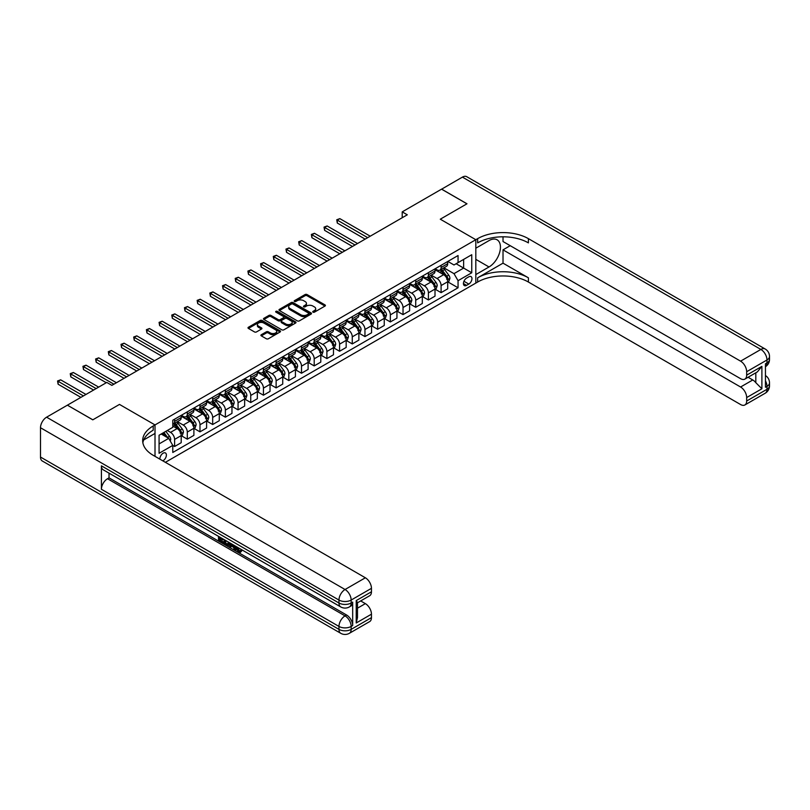 <?xml version="1.0" encoding="UTF-8"?>
<svg xmlns="http://www.w3.org/2000/svg" width="810" height="810" viewBox="0 0 810 810"><rect width="100%" height="100%" fill="white"/><g stroke="black" fill="none" stroke-linecap="round" stroke-linejoin="round"><path stroke-width="1.21" d="M313.004 312.174A0.982 0.567 0 0 0 314.401 312.174L324.992 306.058A1.407 0.81 0 0 0 325.407 305.492A1.407 0.81 0 0 0 324.992 304.914L307.051 294.557A1.407 0.81 0 0 0 305.056 294.557L294.475 300.672A0.982 0.567 0 0 0 295.873 301.472L297.24 300.682A4.506 2.602 0 0 1 303.618 300.682L305.107 301.543A4.506 2.602 0 0 1 306.433 303.385A4.506 2.602 0 0 1 305.107 305.228L303.74 306.018A0.982 0.567 0 0 0 305.137 306.828L306.504 306.038A4.506 2.602 0 0 1 312.883 306.038L314.381 306.899A4.506 2.602 0 0 1 315.697 308.742A4.506 2.602 0 0 1 314.381 310.574L313.004 311.374A0.982 0.567 0 0 0 313.004 312.174L313.004 311.374M162.82 460.849A4.597 2.653 120 0 0 163.134 460.677A4.597 2.653 120 0 0 166.141 456.637A4.597 2.653 120 0 0 165.432 452.952A4.597 2.653 120 0 0 163.134 453.175A4.597 2.653 120 0 0 159.904 459.169M261.316 334.712A1.407 0.81 0 0 0 260.901 335.289A1.407 0.81 0 0 0 261.316 335.867L266.348 338.772A1.407 0.81 0 0 0 268.343 338.772L280.098 331.978A1.407 0.81 0 0 0 280.513 331.401A1.407 0.81 0 0 0 280.098 330.834L262.167 320.476A1.407 0.81 0 0 0 260.172 320.476L248.407 327.26A1.407 0.81 0 0 0 248.002 327.837A1.407 0.81 0 0 0 248.407 328.414L254.492 331.928A1.407 0.81 0 0 0 256.486 331.928L261.519 329.022A1.407 0.81 0 0 0 261.924 328.445A1.407 0.81 0 0 0 261.519 327.868L258.501 326.126A3.767 2.177 0 0 1 257.398 324.587A3.767 2.177 0 0 1 259.726 322.572A3.767 2.177 0 0 1 263.827 323.048L275.643 329.862A3.767 2.177 0 0 1 276.747 331.401A3.767 2.177 0 0 1 274.418 333.416A3.767 2.177 0 0 1 270.307 332.94L268.343 331.806A1.407 0.81 0 0 0 266.348 331.806L261.316 334.712L261.316 335.867M40.5 457.053L338.965 629.37A8.616 4.971 120 0 0 340.757 633.309L42.282 460.991A8.616 4.971 -60 0 1 40.5 457.053L40.5 427.741A8.616 4.971 -60 0 1 46.595 417.19L67.402 405.172L92.785 419.833L119.485 404.413L92.836 419.803L67.453 405.202M67.453 405.142L106.788 382.431L111.871 385.368L407.288 214.802L402.216 211.876L441.551 189.165L466.935 203.816L440.286 219.196L475.814 239.709L155.014 424.926L119.485 404.413L155.014 424.926L153.191 425.979A35.893 20.726 0 0 0 142.671 440.64A35.893 20.726 0 0 0 153.191 455.291L365.361 577.783A8.616 4.971 60 0 1 371.456 588.333L351.155 600.058L351.155 602.994L352.674 602.113A8.616 4.971 60 0 1 350.892 606.052L349.363 606.933A8.616 4.971 -120 0 0 351.155 602.994A8.616 4.971 0 0 1 338.965 602.994L338.965 600.058L40.5 427.741M297.341 320.882A1.407 0.81 0 0 0 299.335 320.882L311.091 314.088A1.407 0.81 0 0 0 311.506 313.51A1.407 0.81 0 0 0 311.091 312.933L293.149 302.586A1.407 0.81 0 0 0 291.165 302.586L279.399 309.369A1.407 0.81 0 0 0 278.984 309.947A1.407 0.81 0 0 0 279.399 310.524L297.341 320.882M276.362 312.387A0.982 0.567 0 0 1 277.354 312.528L295.579 323.048L283.834 329.822A1.407 0.81 0 0 1 281.839 329.822L263.908 319.464L263.908 318.32A1.407 0.81 0 0 0 263.493 318.897A1.407 0.81 0 0 0 263.908 319.464M263.908 318.32L268.94 315.414A1.407 0.81 0 0 1 270.935 315.414L278.205 319.616A1.407 0.81 0 0 0 280.199 319.616L283.541 317.682A1.407 0.81 0 0 0 283.945 317.105A1.407 0.81 0 0 0 283.541 316.538L275.967 312.164A0.982 0.567 0 0 1 277.354 311.354L295.599 321.884A1.407 0.81 0 0 1 296.004 322.461A1.407 0.81 0 0 1 295.599 323.038L295.599 321.884M468.808 276.817L466.58 278.103A4.455 2.572 120 0 0 463.674 282.032A4.455 2.572 120 0 0 464.353 285.596A4.455 2.572 120 0 0 466.58 285.373L468.808 284.087A4.455 2.572 120 0 0 471.724 280.159A4.455 2.572 120 0 0 471.035 276.595A4.455 2.572 120 0 0 468.808 276.817M155.014 456.344L155.014 424.926L155.014 433.431L143.684 439.962M165.372 462.318L477.647 282.032A35.893 20.726 180 0 1 528.404 282.032L740.583 404.534A8.616 4.971 -120 0 0 744.886 404.959A8.616 4.971 -120 0 0 746.668 401.011L766.979 389.296L766.979 386.36L765.45 387.241L765.45 363.791L766.979 362.921L766.979 359.984L746.668 371.709L746.668 375.162L761.896 366.373L761.896 388.77L755.811 382.674L755.811 372.802M441.602 189.135L466.985 203.786L440.286 219.196L475.814 239.709L475.814 283.085L475.814 274.59L489.017 266.966A16.149 9.325 120 0 0 499.567 252.74A16.149 9.325 120 0 0 497.087 239.79A16.149 9.325 120 0 0 489.017 240.59L475.814 248.214L475.814 239.709L477.647 238.656A35.893 20.726 180 0 1 528.404 238.656L740.583 361.159L760.884 349.434L462.419 177.117L441.602 189.186M447.849 261.427L453.995 264.971L458.055 262.632L458.055 255.535L172.783 420.238L172.783 427.336L159.074 435.243L159.074 453.296L172.783 445.389L172.783 452.476L458.055 287.773L458.055 280.685L453.995 273.648L443.9 267.826M458.055 262.632L471.754 254.715L471.754 272.767L458.055 280.685M402.216 211.876L402.216 217.738M456.121 263.746L463.634 268.08L463.634 259.413L471.754 254.715M453.995 273.648L463.634 268.08L471.754 272.767M159.074 443.921L168.723 438.352L161.21 434.008M172.783 445.439L174.606 446.502L174.606 439.405A5.741 3.311 -120 0 0 170.546 432.368L167.295 430.495M174.606 446.502L181.207 442.685L181.207 435.598A5.741 3.311 -120 0 0 177.147 428.561L172.783 426.04M181.359 435.74L187.302 439.172L187.302 432.074A5.741 3.311 -120 0 0 183.232 425.048L177.41 421.676M187.302 439.172L193.894 435.365L193.894 428.267A5.741 3.311 -120 0 0 189.834 421.24L181.207 416.249M194.046 428.419L199.989 431.841L199.989 424.754A5.741 3.311 -120 0 0 195.929 417.717L190.097 414.356M199.989 431.841L206.59 428.034L206.59 420.947A5.741 3.311 -120 0 0 202.53 413.91L193.894 408.928M206.742 421.089L212.676 424.521L212.676 417.423A5.741 3.311 -120 0 0 208.615 410.397L202.784 407.025M212.676 424.521L219.277 420.704L219.277 413.616A5.741 3.311 -120 0 0 215.217 406.579L206.59 401.598M219.429 413.758L225.372 417.19L225.372 410.103A5.741 3.311 -120 0 0 221.302 403.066L215.48 399.705M225.372 417.19L231.964 413.383L231.964 406.286A5.741 3.311 -120 0 0 227.904 399.259L219.277 394.278M232.116 406.438L238.059 409.86L238.059 402.772A5.741 3.311 -120 0 0 233.999 395.736L228.167 392.374M238.059 409.86L244.66 406.053L244.66 398.966A5.741 3.311 -120 0 0 240.6 391.929L231.964 386.947M244.812 399.107L250.746 402.54L250.746 395.442A5.741 3.311 -120 0 0 246.685 388.415L240.853 385.044M250.746 402.54L257.347 398.733L257.347 391.635A5.741 3.311 -120 0 0 253.287 384.598L244.66 379.617M257.499 391.787L263.442 395.209L263.442 388.122A5.741 3.311 -120 0 0 259.372 381.085L253.55 377.723M263.442 395.209L270.034 391.402L270.034 384.315A5.741 3.311 -120 0 0 265.974 377.278L257.347 372.296M270.186 384.456L276.129 387.889L276.129 380.791A5.741 3.311 -120 0 0 272.069 373.764L266.237 370.393M276.129 387.889L282.731 384.072L282.731 376.984A5.741 3.311 -120 0 0 278.67 369.947L270.034 364.966M282.882 377.126L288.816 380.558L288.816 373.471A5.741 3.311 -120 0 0 284.755 366.434L278.923 363.062M288.816 380.558L295.417 376.751L295.417 369.654A5.741 3.311 -120 0 0 291.357 362.627L282.731 357.645M295.569 369.805L301.512 373.228L301.512 366.14A5.741 3.311 -120 0 0 297.442 359.103L291.62 355.742M301.512 373.228L308.104 369.421L308.104 362.333A5.741 3.311 -120 0 0 304.044 355.296L295.417 350.315M308.256 362.475L314.199 365.907L314.199 358.81A5.741 3.311 -120 0 0 310.139 351.783L304.307 348.411M314.199 365.907L320.8 362.1L320.8 355.003A5.741 3.311 -120 0 0 316.74 347.966L308.104 342.984M320.952 355.155L326.886 358.577L326.886 351.489A5.741 3.311 -120 0 0 322.825 344.452L316.993 341.091M326.886 358.577L333.487 354.77L333.487 347.682A5.741 3.311 -120 0 0 329.427 340.645L320.8 335.664M333.639 347.824L339.582 351.257L339.582 344.159A5.741 3.311 -120 0 0 335.512 337.132L329.69 333.76M339.582 351.257L346.174 347.439L346.174 340.352A5.741 3.311 -120 0 0 342.114 333.315L333.487 328.333M346.326 340.494L352.269 343.926L352.269 336.839A5.741 3.311 -120 0 0 348.209 329.802L342.377 326.43M352.269 343.926L358.87 340.119L358.87 333.021A5.741 3.311 -120 0 0 354.81 325.995L346.174 321.013M359.022 333.173L364.956 336.595L364.956 329.508A5.741 3.311 -120 0 0 360.895 322.471L355.063 319.11M364.956 336.595L371.557 332.788L371.557 325.701A5.741 3.311 -120 0 0 367.497 318.664L358.87 313.683M371.709 325.843L377.652 329.275L377.652 322.177A5.741 3.311 -120 0 0 373.582 315.151L367.76 311.779M377.652 329.275L384.244 325.468L384.244 318.37A5.741 3.311 -120 0 0 380.184 311.334L371.557 306.352M384.396 318.522L390.339 321.945L390.339 314.857A5.741 3.311 -120 0 0 386.279 307.82L380.447 304.459M390.339 321.945L396.94 318.138L396.94 311.04A5.741 3.311 -120 0 0 392.88 304.013L384.244 299.032M397.092 311.192L403.026 314.624L403.026 307.527A5.741 3.311 -120 0 0 398.966 300.5L393.133 297.128M403.026 314.624L409.627 310.807L409.627 303.72A5.741 3.311 -120 0 0 405.567 296.683L396.94 291.701M409.779 303.861L415.722 307.294L415.722 300.206A5.741 3.311 -120 0 0 411.652 293.169L405.83 289.798M415.722 307.294L422.314 303.487L422.314 296.389A5.741 3.311 -120 0 0 418.254 289.362L409.627 284.381M422.466 296.541L428.409 299.963L428.409 292.876A5.741 3.311 -120 0 0 424.349 285.839L418.517 282.477M428.409 299.963L435.01 296.156L435.01 289.069A5.741 3.311 -120 0 0 430.95 282.032L422.314 277.05M435.162 289.21L441.096 292.643L441.096 285.545A5.741 3.311 -120 0 0 437.035 278.518L431.203 275.147M441.096 292.643L447.697 288.836L447.697 281.738A5.741 3.311 -120 0 0 443.637 274.701L435.01 269.72M435.162 268.758L437.035 269.841A5.741 3.311 -120 0 0 439.911 270.125A5.741 3.311 -120 0 0 441.096 267.492L441.096 265.326M422.466 276.078L424.349 277.172A5.741 3.311 -120 0 0 427.214 277.455A5.741 3.311 -120 0 0 428.409 274.823L428.409 272.656M409.779 283.409L411.652 284.492A5.741 3.311 -120 0 0 414.528 284.776A5.741 3.311 -120 0 0 415.722 282.153L415.722 279.976M397.092 290.739L398.966 291.823A5.741 3.311 -120 0 0 401.841 292.106A5.741 3.311 -120 0 0 403.026 289.474L403.026 287.307M384.396 298.06L386.279 299.143A5.741 3.311 -120 0 0 389.144 299.427A5.741 3.311 -120 0 0 390.339 296.804L390.339 294.637M371.709 305.39L373.582 306.474A5.741 3.311 -120 0 0 376.458 306.757A5.741 3.311 -120 0 0 377.652 304.125L377.652 301.958M359.022 312.711L360.895 313.804A5.741 3.311 -120 0 0 363.771 314.088A5.741 3.311 -120 0 0 364.956 311.455L364.956 309.288M346.326 320.041L348.209 321.125A5.741 3.311 -120 0 0 351.074 321.408A5.741 3.311 -120 0 0 352.269 318.786L352.269 316.609M333.639 327.372L335.512 328.455A5.741 3.311 -120 0 0 338.388 328.738A5.741 3.311 -120 0 0 339.582 326.106L339.582 323.939M320.952 334.692L322.825 335.775A5.741 3.311 -120 0 0 325.701 336.059A5.741 3.311 -120 0 0 326.886 333.436L326.886 331.27M308.256 342.022L310.139 343.106A5.741 3.311 -120 0 0 313.004 343.389A5.741 3.311 -120 0 0 314.199 340.757L314.199 338.59M295.569 349.343L297.442 350.436A5.741 3.311 -120 0 0 300.318 350.72A5.741 3.311 -120 0 0 301.512 348.087L301.512 345.921M282.882 356.673L284.755 357.757A5.741 3.311 -120 0 0 287.631 358.04A5.741 3.311 -120 0 0 288.816 355.418L288.816 353.241M270.186 364.004L272.069 365.087A5.741 3.311 -120 0 0 274.934 365.371A5.741 3.311 -120 0 0 276.129 362.738L276.129 360.572M257.499 371.324L259.372 372.408A5.741 3.311 -120 0 0 262.248 372.691A5.741 3.311 -120 0 0 263.442 370.069L263.442 367.902M244.812 378.655L246.685 379.738A5.741 3.311 -120 0 0 249.561 380.022A5.741 3.311 -120 0 0 250.746 377.389L250.746 375.222M232.116 385.985L233.999 387.069A5.741 3.311 -120 0 0 236.864 387.352A5.741 3.311 -120 0 0 238.059 384.72L238.059 382.553M219.429 393.306L221.302 394.389A5.741 3.311 -120 0 0 224.178 394.673A5.741 3.311 -120 0 0 225.372 392.05L225.372 389.873M206.742 400.636L208.615 401.719A5.741 3.311 -120 0 0 211.491 402.003A5.741 3.311 -120 0 0 212.676 399.37L212.676 397.204M194.046 407.957L195.929 409.04A5.741 3.311 -120 0 0 198.794 409.333A5.741 3.311 -120 0 0 199.989 406.701L199.989 404.534M181.359 415.287L183.232 416.37A5.741 3.311 -120 0 0 186.108 416.654A5.741 3.311 -120 0 0 187.302 414.021L187.302 411.855M447.849 281.89L458.055 287.773M439.911 270.125L446.502 266.318A5.741 3.311 -120 0 0 447.697 263.685L447.697 261.519M427.214 277.455L433.816 273.638A5.741 3.311 -120 0 0 435.01 271.016L435.01 268.839M414.528 284.776L421.129 280.969A5.741 3.311 -120 0 0 422.314 278.336L422.314 276.169M401.841 292.106L408.432 288.299A5.741 3.311 -120 0 0 409.627 285.667L409.627 283.5M389.144 299.427L395.746 295.62A5.741 3.311 -120 0 0 396.94 292.997L396.94 290.82M376.458 306.757L383.059 302.95A5.741 3.311 -120 0 0 384.244 300.318L384.244 298.151M363.771 314.088L370.362 310.27A5.741 3.311 -120 0 0 371.557 307.648L371.557 305.481M351.074 321.408L357.676 317.601A5.741 3.311 -120 0 0 358.87 314.968L358.87 312.802M338.388 328.738L344.989 324.932A5.741 3.311 -120 0 0 346.174 322.299L346.174 320.132M325.701 336.059L332.292 332.252A5.741 3.311 -120 0 0 333.487 329.63L333.487 327.453M313.004 343.389L319.606 339.582A5.741 3.311 -120 0 0 320.8 336.95L320.8 334.783M300.318 350.72L306.919 346.903A5.741 3.311 -120 0 0 308.104 344.28L308.104 342.114M287.631 358.04L294.222 354.233A5.741 3.311 -120 0 0 295.417 351.601L295.417 349.434M274.934 365.371L281.536 361.564A5.741 3.311 -120 0 0 282.731 358.931L282.731 356.764M262.248 372.691L268.849 368.884A5.741 3.311 -120 0 0 270.034 366.262L270.034 364.085M249.561 380.022L256.152 376.215A5.741 3.311 -120 0 0 257.347 373.582L257.347 371.415M236.864 387.352L243.466 383.535A5.741 3.311 -120 0 0 244.66 380.913L244.66 378.746M224.178 394.673L230.779 390.865A5.741 3.311 -120 0 0 231.964 388.233L231.964 386.066M211.491 402.003L218.082 398.196A5.741 3.311 -120 0 0 219.277 395.563L219.277 393.397M198.794 409.333L205.396 405.516A5.741 3.311 -120 0 0 206.59 402.894L206.59 400.717M186.108 416.654L192.709 412.847A5.741 3.311 -120 0 0 193.894 410.214L193.894 408.048M172.783 424.217A5.741 3.311 -120 0 0 173.421 423.984L180.012 420.167A5.741 3.311 -120 0 0 181.207 417.545L181.207 415.378M173.421 423.984A5.741 3.311 -120 0 0 174.606 421.352L174.606 419.185M168.723 438.352L172.783 445.389M313.399 312.316L314.381 311.749A4.506 2.602 0 0 0 315.697 309.906L315.697 308.742M306.433 303.385L306.433 304.56A4.506 2.602 0 0 1 305.107 306.403L304.135 306.96M324.972 306.069L307.051 295.731A1.407 0.81 0 0 0 305.056 295.731L294.87 301.614M311.091 312.933L311.091 314.088L293.149 303.75A1.407 0.81 0 0 0 291.165 303.75L279.42 310.534L279.399 309.369M308.6 313.916A0.982 0.567 0 0 0 308.6 313.106L292.856 304.023A0.982 0.567 0 0 0 291.458 304.023L290.01 304.854A4.506 2.602 0 0 0 288.694 306.696A4.506 2.602 0 0 0 290.01 308.539L300.773 314.746A4.506 2.602 0 0 0 307.152 314.746L308.6 313.916L308.6 315.09A0.982 0.567 0 0 0 308.883 314.685L308.883 313.51M288.694 306.696L288.694 307.871A4.506 2.602 0 0 0 290.01 309.714L290.01 308.539M308.6 315.09L307.152 315.92A4.506 2.602 0 0 1 300.773 315.92L290.01 309.714M263.928 319.474L268.94 316.589L268.94 315.414M283.945 317.105L283.945 318.279A1.407 0.81 0 0 1 283.541 318.856L280.199 320.78A1.407 0.81 0 0 1 278.205 320.78L270.935 316.589A1.407 0.81 0 0 0 268.94 316.589M285.758 323.97A3.767 2.177 0 0 0 289.858 324.445A3.767 2.177 0 0 0 292.187 322.431A3.767 2.177 0 0 0 291.084 320.892L286.922 318.492A1.407 0.81 0 0 0 284.928 318.492L281.596 320.416A1.407 0.81 0 0 0 281.181 320.993A1.407 0.81 0 0 0 281.596 321.57L285.758 323.97L285.758 325.144A3.767 2.177 0 0 0 289.858 325.61A3.767 2.177 0 0 0 292.187 323.605L292.187 322.431M281.181 320.993L281.181 322.167A1.407 0.81 0 0 0 281.596 322.744L281.596 321.57M285.758 325.144L281.596 322.744M276.747 331.401L276.747 332.576A3.767 2.177 0 0 1 274.418 334.591A3.767 2.177 0 0 1 270.307 334.115L268.343 332.981A1.407 0.81 0 0 0 266.348 332.981L261.336 335.877M257.398 324.587L257.398 325.762A3.767 2.177 0 0 0 258.501 327.301L258.501 326.126M261.498 329.032L258.501 327.301M280.078 331.989L262.167 321.651A1.407 0.81 0 0 0 260.172 321.651L248.427 328.425L248.407 327.26M447.697 281.971L448.912 281.272L449.925 278.336A3.807 2.197 -120 0 0 448.72 275.096L444.568 269.558A10.986 6.338 -120 0 0 443.374 268.13M439.243 272.17A10.986 6.338 -120 0 0 436.995 269.821M446.654 279.207L447.879 278.498A3.807 2.197 -120 0 0 446.786 276.21L442.635 270.672A10.986 6.338 -120 0 0 441.44 269.244M440.417 269.831A9.112 5.265 60 0 1 441.916 271.532L445.429 276.22M370.241 236.196L339.835 218.639L337.294 220.107L337.294 223.044L365.158 239.132M440.225 269.943A10.986 6.338 60 0 1 441.42 271.38L444.174 275.056M337.294 223.044L336.737 219.783L367.7 237.664M336.737 219.783L339.835 218.639M435.01 289.302L436.225 288.593L437.238 285.667A3.807 2.197 -120 0 0 436.023 282.427L431.882 276.888A10.986 6.338 -120 0 0 430.677 275.451M426.556 279.501A10.986 6.338 -120 0 0 424.308 277.142M433.968 286.527L435.183 285.829A3.807 2.197 -120 0 0 434.099 283.541L429.948 278.002A10.986 6.338 -120 0 0 428.753 276.564M427.731 277.162A9.112 5.265 60 0 1 429.229 278.863L432.732 283.541M357.544 243.526L327.139 225.97L324.608 227.438L324.608 230.364L352.471 246.453M427.528 277.273A10.986 6.338 60 0 1 428.733 278.701L431.487 282.386M324.608 230.364L324.041 227.114L355.013 244.984M324.041 227.114L327.139 225.97M422.314 296.622L423.539 295.923L424.551 292.997A3.807 2.197 -120 0 0 423.336 289.757L419.185 284.219A10.986 6.338 -120 0 0 417.99 282.781M413.859 286.821A10.986 6.338 -120 0 0 411.612 284.472M421.281 293.858L422.496 293.159A3.807 2.197 -120 0 0 421.402 290.871L417.261 285.333A10.986 6.338 -120 0 0 416.056 283.895M415.034 284.482A9.112 5.265 60 0 1 416.532 286.183L420.046 290.871M344.858 250.847L314.452 233.3L311.911 234.758L311.911 237.694L339.785 253.783M414.841 284.593A10.986 6.338 60 0 1 416.036 286.031L418.8 289.717M311.911 237.694L311.354 234.434L342.316 252.315M311.354 234.434L314.452 233.3M409.627 303.952L410.842 303.254L411.855 300.318A3.807 2.197 -120 0 0 410.65 297.078L406.498 291.539A10.986 6.338 -120 0 0 405.304 290.112M401.173 294.151A10.986 6.338 -120 0 0 398.925 291.792M408.584 301.188L409.809 300.48A3.807 2.197 -120 0 0 408.716 298.191L404.565 292.653A10.986 6.338 -120 0 0 403.37 291.215M402.347 291.813A9.112 5.265 60 0 1 403.846 293.514L407.359 298.201M332.171 258.177L301.766 240.621L299.224 242.089L299.224 245.015L327.088 261.103M402.155 291.924A10.986 6.338 60 0 1 403.35 293.362L406.104 297.037M299.224 245.015L298.667 241.765L329.63 259.645M298.667 241.765L301.766 240.621M396.94 311.283L398.156 310.574L399.168 307.648A3.807 2.197 -120 0 0 397.953 304.408L393.812 298.87A10.986 6.338 -120 0 0 392.607 297.432M388.486 301.472A10.986 6.338 -120 0 0 386.238 299.123M395.898 308.509L397.113 307.81A3.807 2.197 -120 0 0 396.029 305.522L391.878 299.983A10.986 6.338 -120 0 0 390.683 298.546M389.661 299.133A9.112 5.265 60 0 1 391.159 300.834L394.662 305.522M319.474 265.508L289.069 247.951L286.537 249.419L286.537 252.345L314.401 268.434M389.458 299.255A10.986 6.338 60 0 1 390.663 300.682L393.417 304.368M286.537 252.345L285.97 249.095L316.943 266.966M285.97 249.095L289.069 247.951M503.02 263.159L477.647 277.81A35.893 20.726 180 0 1 528.404 277.81L503.02 263.159L503.02 249.855L510.229 245.693M503.02 236.814L503.02 241.532L740.583 378.685A8.616 4.971 -120 0 0 744.886 379.11A8.616 4.971 -120 0 0 746.668 375.162M761.896 388.77L746.668 397.558L746.668 401.011M746.668 397.558A8.616 4.971 -120 0 0 740.583 387.008L752.763 379.971A8.616 4.971 60 0 1 755.811 382.674M503.02 249.855L740.583 387.008M462.419 177.117A8.616 4.971 -60 0 1 466.722 176.691L765.197 349.009A8.616 4.971 120 0 0 760.884 349.434A8.616 4.971 60 0 1 766.979 359.984A8.616 4.971 180 0 0 769.5 356.471A8.616 8.616 0 0 0 765.197 349.009M746.668 371.709A8.616 4.971 -120 0 0 740.583 361.159M748.076 377.268L752.763 379.971M477.647 238.656L477.647 242.878A35.893 20.726 180 0 1 528.404 242.878L528.404 238.656M744.886 379.11L757.34 371.922L761.896 366.373M237.219 547.115L239.811 551.306M236.48 546.74L238.282 551.529L239.476 551.671L240.803 550.284L241.663 551.013L240.145 552.612L238.363 552.39L235.609 546.234M231.518 546.173L230.313 547.641L229.402 547.115L230.941 543.53M234.799 545.768L236.014 550L235.204 550.466L234.292 549.939L233.604 547.378L231.002 545.879L230.313 547.641M220.188 538.559L220.188 540.047L223.783 542.123L223.783 542.933L222.973 543.409L218.518 540.837L218.518 536.362M223.388 539.176L222.578 539.936L219.378 538.083L219.378 540.523L220.188 540.047M101.412 465.841L338.965 602.994A8.616 4.971 120 0 0 340.757 606.933L103.194 469.78A8.616 4.971 -60 0 1 101.412 465.841L101.412 489.28A8.616 4.971 -60 0 1 107.507 478.73L109.026 477.859L346.579 615.003A8.616 4.971 60 0 1 352.674 625.553L352.674 602.113M109.026 477.859L109.026 473.151M229.078 542.457L229.139 543.409L229.939 542.953L229.108 545.272L226.324 545.343L224.137 544.077L224.137 539.612M356.228 600.585L357.493 602.498L357.493 617.554L356.228 622.981L356.228 600.585L371.456 591.796L371.456 588.333M371.456 591.796A8.616 4.971 60 0 1 369.674 595.735L357.493 602.772M360.683 600.929L365.361 603.632A8.616 4.971 60 0 1 371.456 614.183L356.228 622.981M352.674 625.553L351.155 626.434L351.155 629.37L371.456 617.645L371.456 614.183M371.456 617.645A8.616 4.971 60 0 1 369.674 621.584L349.363 633.309A8.616 4.971 -120 0 0 351.155 629.37A8.616 4.971 0 0 1 338.965 629.37L338.965 626.434L101.412 489.28M153.191 425.979L153.191 430.201A35.893 20.726 0 0 0 142.864 442.746M219.378 540.523L222.973 542.599L223.783 542.123M222.973 542.599L222.973 543.409M219.378 536.858L222.942 538.913M222.578 539.126L222.578 539.936M229.139 543.409L228.298 545.737M224.998 540.108L224.998 543.763L226.253 544.492L227.691 544.826L228.218 541.961M225.818 540.574L225.818 543.297L228.511 544.361M224.998 543.763L225.818 543.297M226.253 544.492L227.073 544.026M233.665 545.11L235.204 550.466M231.741 543.996L231.265 545.221L233.341 546.416L232.865 544.644M232.257 544.29L233.037 545.302M231.265 545.221L232.075 544.745M238.282 551.529L239.102 551.053M236.398 547.59L237.178 547.135M239.993 550.749L240.853 551.478L241.663 551.013M240.853 551.478L240.145 552.612M384.244 318.603L385.469 317.905L386.481 314.968A3.807 2.197 -120 0 0 385.266 311.728L381.115 306.19A10.986 6.338 -120 0 0 379.92 304.762M375.789 308.802A10.986 6.338 -120 0 0 373.542 306.453M383.211 315.839L384.426 315.13A3.807 2.197 -120 0 0 383.332 312.842L379.191 307.304A10.986 6.338 -120 0 0 377.986 305.876M376.964 306.464A9.112 5.265 60 0 1 378.462 308.164L381.976 312.852M306.787 272.828L276.382 255.272L273.841 256.74L273.841 259.676L301.715 275.764M376.772 306.575A10.986 6.338 60 0 1 377.966 308.013L380.73 311.698M273.841 259.676L273.284 256.416L304.246 274.296M273.284 256.416L276.382 255.272M371.557 325.934L372.772 325.225L373.785 322.299A3.807 2.197 -120 0 0 372.58 319.059L368.428 313.521A10.986 6.338 -120 0 0 367.234 312.083M363.103 316.133A10.986 6.338 -120 0 0 360.855 313.774M370.514 323.16L371.739 322.461A3.807 2.197 -120 0 0 370.646 320.173L366.495 314.634A10.986 6.338 -120 0 0 365.3 313.197M364.277 313.794A9.112 5.265 60 0 1 365.776 315.495L369.289 320.173M294.101 280.159L263.695 262.602L261.154 264.07L261.154 266.996L289.018 283.085M364.085 313.905A10.986 6.338 60 0 1 365.28 315.343L368.034 319.018M261.154 266.996L260.597 263.746L291.559 281.617M260.597 263.746L263.695 262.602M358.87 333.254L360.085 332.556L361.098 329.63A3.807 2.197 -120 0 0 359.883 326.389L355.742 320.851A10.986 6.338 -120 0 0 354.537 319.413M350.416 323.453A10.986 6.338 -120 0 0 348.168 321.104M357.828 330.49L359.043 329.791A3.807 2.197 -120 0 0 357.959 327.503L353.808 321.965A10.986 6.338 -120 0 0 352.613 320.527M351.591 321.114A9.112 5.265 60 0 1 353.089 322.815L356.592 327.503M281.404 287.479L250.999 269.933L248.468 271.391L248.468 274.327L276.332 290.415M351.388 321.226A10.986 6.338 60 0 1 352.593 322.663L355.347 326.349M248.468 274.327L247.9 271.077L278.873 288.947M247.9 271.077L250.999 269.933M346.174 340.585L347.399 339.886L348.411 336.95A3.807 2.197 -120 0 0 347.196 333.71L343.045 328.171A10.986 6.338 -120 0 0 341.85 326.744M337.719 330.784A10.986 6.338 -120 0 0 335.472 328.425M345.141 337.821L346.356 337.112A3.807 2.197 -120 0 0 345.262 334.824L341.121 329.285A10.986 6.338 -120 0 0 339.916 327.858M338.894 328.445A9.112 5.265 60 0 1 340.392 330.146L343.906 334.834M268.717 294.81L238.312 277.253L235.771 278.721L235.771 281.647L263.645 297.736M338.701 328.556A10.986 6.338 60 0 1 339.896 329.994L342.66 333.669M235.771 281.647L235.214 278.397L266.176 296.278M235.214 278.397L238.312 277.253M333.487 347.915L334.702 347.207L335.715 344.28A3.807 2.197 -120 0 0 334.51 341.04L330.358 335.502A10.986 6.338 -120 0 0 329.164 334.064M325.033 338.104A10.986 6.338 -120 0 0 322.785 335.755M332.444 345.141L333.669 344.442A3.807 2.197 -120 0 0 332.576 342.154L328.425 336.616A10.986 6.338 -120 0 0 327.23 335.178M326.207 335.765A9.112 5.265 60 0 1 327.706 337.466L331.219 342.154M256.031 302.14L225.625 284.583L223.084 286.051L223.084 288.978L250.948 305.066M326.015 335.887A10.986 6.338 60 0 1 327.21 337.314L329.964 341M223.084 288.978L222.527 285.727L253.489 303.598M222.527 285.727L225.625 284.583M320.8 355.236L322.016 354.537L323.028 351.601A3.807 2.197 -120 0 0 321.813 348.361L317.672 342.822A10.986 6.338 -120 0 0 316.467 341.395M312.346 345.435A10.986 6.338 -120 0 0 310.098 343.086M319.758 352.471L320.973 351.763A3.807 2.197 -120 0 0 319.889 349.475L315.738 343.936A10.986 6.338 -120 0 0 314.543 342.508M313.521 343.096A9.112 5.265 60 0 1 315.019 344.797L318.522 349.485M243.334 309.46L212.929 291.904L210.398 293.372L210.398 296.308L238.261 312.397M313.318 343.207A10.986 6.338 60 0 1 314.523 344.645L317.277 348.33M210.398 296.308L209.831 293.048L240.803 310.929M209.831 293.048L212.929 291.904M308.104 362.566L309.329 361.857L310.341 358.931A3.807 2.197 -120 0 0 309.126 355.691L304.975 350.153A10.986 6.338 -120 0 0 303.78 348.715M299.649 352.765A10.986 6.338 -120 0 0 297.402 350.406M307.071 359.792L308.286 359.093A3.807 2.197 -120 0 0 307.192 356.805L303.051 351.267A10.986 6.338 -120 0 0 301.846 349.829M300.824 350.426A9.112 5.265 60 0 1 302.322 352.127L305.836 356.805M230.648 316.791L200.242 299.234L197.701 300.702L197.701 303.628L225.575 319.717M300.632 350.538A10.986 6.338 60 0 1 301.826 351.975L304.59 355.651M197.701 303.628L197.144 300.378L228.106 318.259M197.144 300.378L200.242 299.234M295.417 369.897L296.632 369.188L297.645 366.262A3.807 2.197 -120 0 0 296.44 363.022L292.288 357.483A10.986 6.338 -120 0 0 291.094 356.046M286.963 360.085A10.986 6.338 -120 0 0 284.715 357.736M294.374 367.122L295.599 366.424A3.807 2.197 -120 0 0 294.506 364.135L290.355 358.597A10.986 6.338 -120 0 0 289.16 357.159M288.137 357.747A9.112 5.265 60 0 1 289.636 359.448L293.149 364.135M217.961 324.111L187.555 306.565L185.014 308.023L185.014 310.959L212.878 327.048M287.945 357.858A10.986 6.338 60 0 1 289.14 359.296L291.894 362.981M185.014 310.959L184.457 307.709L215.419 325.579M184.457 307.709L187.555 306.565M282.731 377.217L283.945 376.518L284.958 373.582A3.807 2.197 -120 0 0 283.743 370.342L279.602 364.804A10.986 6.338 -120 0 0 278.397 363.376M274.276 367.416A10.986 6.338 -120 0 0 272.028 365.057M281.688 374.453L282.903 373.744A3.807 2.197 -120 0 0 281.819 371.456L277.668 365.917A10.986 6.338 -120 0 0 276.473 364.49M275.451 365.077A9.112 5.265 60 0 1 276.949 366.778L280.452 371.466M205.264 331.442L174.859 313.885L172.327 315.353L172.327 318.279L200.191 334.368M275.248 365.188A10.986 6.338 60 0 1 276.453 366.626L279.207 370.302M172.327 318.279L171.76 315.029L202.733 332.91M171.76 315.029L174.859 313.885M270.034 384.548L271.259 383.839L272.271 380.913A3.807 2.197 -120 0 0 271.056 377.673L266.905 372.134A10.986 6.338 -120 0 0 265.71 370.697M261.579 374.736A10.986 6.338 -120 0 0 259.332 372.387M269.001 381.773L270.216 381.075A3.807 2.197 -120 0 0 269.123 378.786L264.981 373.248A10.986 6.338 -120 0 0 263.776 371.81M262.754 372.397A9.112 5.265 60 0 1 264.252 374.099L267.766 378.786M192.577 338.772L162.172 321.216L159.631 322.684L159.631 325.61L187.505 341.699M262.561 372.519A10.986 6.338 60 0 1 263.756 373.947L266.52 377.632M159.631 325.61L159.074 322.36L190.036 340.23M159.074 322.36L162.172 321.216M257.347 391.868L258.562 391.169L259.575 388.233A3.807 2.197 -120 0 0 258.37 384.993L254.219 379.465A10.986 6.338 -120 0 0 253.024 378.027M248.893 382.067A10.986 6.338 -120 0 0 246.645 379.718M256.304 389.104L257.529 388.395A3.807 2.197 -120 0 0 256.436 386.107L252.285 380.578A10.986 6.338 -120 0 0 251.09 379.141M250.067 379.728A9.112 5.265 60 0 1 251.566 381.429L255.079 386.117M179.891 346.093L149.485 328.536L146.944 330.004L146.944 332.94L174.808 349.029M249.875 379.839A10.986 6.338 60 0 1 251.07 381.277L253.824 384.963M146.944 332.94L146.387 329.68L177.349 347.561M146.387 329.68L149.485 328.536M244.66 399.198L245.875 398.49L246.888 395.563A3.807 2.197 -120 0 0 245.673 392.324L241.532 386.785A10.986 6.338 -120 0 0 240.327 385.347M236.206 389.397A10.986 6.338 -120 0 0 233.958 387.038M243.618 396.424L244.833 395.725A3.807 2.197 -120 0 0 243.749 393.437L239.598 387.899A10.986 6.338 -120 0 0 238.403 386.461M237.381 387.058A9.112 5.265 60 0 1 238.879 388.759L242.382 393.437M167.194 353.423L136.789 335.867L134.257 337.335L134.257 340.261L162.121 356.349M237.178 387.17A10.986 6.338 60 0 1 238.383 388.608L241.137 392.283M134.257 340.261L133.69 337.011L164.663 354.891M133.69 337.011L136.789 335.867M231.964 406.529L233.189 405.82L234.201 402.894A3.807 2.197 -120 0 0 232.986 399.654L228.835 394.116A10.986 6.338 -120 0 0 227.64 392.678M223.509 396.718A10.986 6.338 -120 0 0 221.262 394.369M230.931 403.755L232.146 403.056A3.807 2.197 -120 0 0 231.052 400.768L226.911 395.229A10.986 6.338 -120 0 0 225.706 393.792M224.684 394.379A9.112 5.265 60 0 1 226.182 396.08L229.696 400.768M154.507 360.744L124.102 343.197L121.561 344.655L121.561 347.591L149.435 363.68M224.492 394.49A10.986 6.338 60 0 1 225.686 395.928L228.45 399.613M121.561 347.591L121.004 344.341L151.966 362.212M121.004 344.341L124.102 343.197M219.277 413.849L220.492 413.151L221.505 410.214A3.807 2.197 -120 0 0 220.3 406.974L216.148 401.436A10.986 6.338 -120 0 0 214.954 400.008M210.823 404.048A10.986 6.338 -120 0 0 208.575 401.689M218.234 411.085L219.459 410.376A3.807 2.197 -120 0 0 218.366 408.088L214.215 402.55A10.986 6.338 -120 0 0 213.02 401.122M211.997 401.709A9.112 5.265 60 0 1 213.496 403.41L217.009 408.098M141.821 368.074L111.415 350.517L108.874 351.985L108.874 354.912L136.738 371M211.805 401.821A10.986 6.338 60 0 1 213 403.258L215.754 406.934M108.874 354.912L108.317 351.661L139.279 369.542M108.317 351.661L111.415 350.517M206.59 421.18L207.805 420.471L208.818 417.545A3.807 2.197 -120 0 0 207.603 414.305L203.462 408.767A10.986 6.338 -120 0 0 202.257 407.329M198.136 411.369A10.986 6.338 -120 0 0 195.888 409.02M205.548 418.406L206.763 417.707A3.807 2.197 -120 0 0 205.679 415.419L201.528 409.88A10.986 6.338 -120 0 0 200.333 408.442M199.311 409.03A9.112 5.265 60 0 1 200.809 410.731L204.312 415.419M129.124 375.405L98.719 357.848L96.188 359.316L96.188 362.242L124.051 378.331M199.108 409.151A10.986 6.338 60 0 1 200.313 410.579L203.067 414.264M96.188 362.242L95.62 358.992L126.593 376.863M95.62 358.992L98.719 357.848M193.894 428.5L195.119 427.801L196.131 424.865A3.807 2.197 -120 0 0 194.916 421.625L190.765 416.097A10.986 6.338 -120 0 0 189.57 414.659M185.439 418.699A10.986 6.338 -120 0 0 183.192 416.35M192.861 425.736L194.076 425.027A3.807 2.197 -120 0 0 192.982 422.739L188.841 417.211A10.986 6.338 -120 0 0 187.636 415.773M186.614 416.36A9.112 5.265 60 0 1 188.112 418.061L191.626 422.749M116.438 382.725L86.032 365.178L83.491 366.636L83.491 369.573L106.282 382.725M186.422 416.472A10.986 6.338 60 0 1 187.616 417.909L190.38 421.595M83.491 369.573L82.934 366.312L113.896 384.193M82.934 366.312L86.032 365.178M181.207 435.831L182.422 435.122L183.435 432.196A3.807 2.197 -120 0 0 182.23 428.956L178.078 423.417A10.986 6.338 -120 0 0 176.884 421.98M180.164 433.067L181.389 432.358A3.807 2.197 -120 0 0 180.296 430.069L176.145 424.531A10.986 6.338 -120 0 0 174.95 423.093M173.927 423.691A9.112 5.265 60 0 1 175.426 425.392L178.939 430.08M98.668 387.119L73.346 372.499L70.804 373.967L70.804 376.893L93.595 390.055M173.735 423.802A10.986 6.338 60 0 1 174.93 425.24L177.684 428.915M70.804 376.893L70.247 373.643L96.137 388.587M70.247 373.643L73.346 372.499M170.242 440.984L170.748 439.526A3.807 2.197 -120 0 0 169.533 436.286L165.837 431.345M85.981 394.45L60.649 379.829L58.117 381.287L58.117 384.224L80.909 397.376M167.953 437.906A3.807 2.197 -120 0 0 167.609 437.4L163.903 432.459M162.952 433.006L165.615 436.56M162.689 433.158L164.946 436.165M58.117 384.224L57.55 380.973L83.44 395.918M57.55 380.973L60.649 379.829M170.546 432.368L177.147 428.561M183.232 425.048L189.834 421.24M195.929 417.717L202.53 413.91M208.615 410.397L215.217 406.579M221.302 403.066L227.904 399.259M233.999 395.736L240.6 391.929M246.685 388.415L253.287 384.598M259.372 381.085L265.974 377.278M272.069 373.764L278.67 369.947M284.755 366.434L291.357 362.627M297.442 359.103L304.044 355.296M310.139 351.783L316.74 347.966M322.825 344.452L329.427 340.645M335.512 337.132L342.114 333.315M348.209 329.802L354.81 325.995M360.895 322.471L367.497 318.664M373.582 315.151L380.184 311.334M386.279 307.82L392.88 304.013M398.966 300.5L405.567 296.683M411.652 293.169L418.254 289.362M424.349 285.839L430.95 282.032M437.035 278.518L443.637 274.701M441.096 267.492L447.697 263.685M441.096 285.545L447.697 281.738M428.409 292.876L435.01 289.069M428.409 274.823L435.01 271.016M415.722 300.206L422.314 296.389M415.722 282.153L422.314 278.336M403.026 307.527L409.627 303.72M403.026 289.474L409.627 285.667M390.339 314.857L396.94 311.04M390.339 296.804L396.94 292.997M377.652 322.177L384.244 318.37M377.652 304.125L384.244 300.318M364.956 329.508L371.557 325.701M364.956 311.455L371.557 307.648M352.269 336.839L358.87 333.021M352.269 318.786L358.87 314.968M339.582 344.159L346.174 340.352M339.582 326.106L346.174 322.299M326.886 351.489L333.487 347.682M326.886 333.436L333.487 329.63M314.199 358.81L320.8 355.003M314.199 340.757L320.8 336.95M301.512 366.14L308.104 362.333M301.512 348.087L308.104 344.28M288.816 373.471L295.417 369.654M288.816 355.418L295.417 351.601M276.129 380.791L282.731 376.984M276.129 362.738L282.731 358.931M263.442 388.122L270.034 384.315M263.442 370.069L270.034 366.262M250.746 395.442L257.347 391.635M250.746 377.389L257.347 373.582M238.059 402.772L244.66 398.966M238.059 384.72L244.66 380.913M225.372 410.103L231.964 406.286M225.372 392.05L231.964 388.233M212.676 417.423L219.277 413.616M212.676 399.37L219.277 395.563M199.989 424.754L206.59 420.947M199.989 406.701L206.59 402.894M187.302 432.074L193.894 428.267M187.302 414.021L193.894 410.214M174.606 439.405L181.207 435.598M174.606 421.352L181.207 417.545M463.948 281.272L468.808 284.087M463.431 283.561L466.58 285.373M314.381 311.749L314.381 310.574M303.74 306.828L303.74 306.018M305.107 306.403L305.107 305.228M294.475 301.472L294.475 300.672M305.056 295.731L305.056 294.557M307.051 295.731L307.051 294.557M324.992 306.058L324.992 304.914M291.165 303.75L291.165 302.586M293.149 303.75L293.149 302.586M300.773 315.92L300.773 314.746M307.152 315.92L307.152 314.746M270.935 316.589L270.935 315.414M278.205 320.78L278.205 319.616M280.199 320.78L280.199 319.616M283.541 318.856L283.541 317.682M277.354 312.528L277.354 311.354M266.348 332.981L266.348 331.806M268.343 332.981L268.343 331.806M270.307 334.115L270.307 332.94M261.519 329.022L261.519 327.868M260.172 321.651L260.172 320.476M262.167 321.651L262.167 320.476M280.098 331.978L280.098 330.834M447.414 279.855L449.904 278.417M442.635 270.672L444.568 269.558M439.648 272.403L441.42 271.38M446.786 276.21L448.72 275.096M446.482 277.698L447.879 278.498M434.727 287.175L437.218 285.738M429.948 278.002L431.882 276.888M426.961 279.733L428.733 278.701M434.099 283.541L436.023 282.427M433.796 285.029L435.183 285.829M422.03 294.506L424.521 293.068M417.261 285.333L419.185 284.219M414.264 287.054L416.036 286.031M421.402 290.871L423.336 289.757M421.109 292.349L422.496 293.159M409.344 301.826L411.834 300.389M404.565 292.653L406.498 291.539M401.578 294.384L403.35 293.362M408.716 298.191L410.65 297.078M408.412 299.68L409.809 300.48M396.657 309.157L399.148 307.719M391.878 299.983L393.812 298.87M388.891 301.705L390.663 300.682M396.029 305.522L397.953 304.408M395.725 307L397.113 307.81M477.647 277.81L477.647 282.032M528.404 277.81L528.404 282.032M765.45 380.832A8.616 4.971 60 0 1 766.979 386.36A8.616 4.971 180 0 0 769.5 382.846A8.616 8.616 0 0 0 765.45 375.546M765.197 393.235A8.616 8.616 0 0 0 769.5 385.773A8.616 4.971 0 0 1 766.979 389.296A8.616 4.971 60 0 1 765.197 393.235L744.886 404.959M765.45 366.707A8.616 8.616 0 0 0 769.5 359.397A8.616 4.971 0 0 1 766.979 362.921A8.616 4.971 60 0 1 765.45 366.687M475.814 259.352L489.017 266.966M46.595 417.19L345.06 589.508L365.361 577.783M107.507 478.73L345.06 615.883L346.579 615.003M357.493 608.178L365.361 603.632M345.06 589.508A8.616 4.971 120 0 0 338.965 600.058A8.616 4.971 180 0 0 351.155 600.058A8.616 4.971 -120 0 0 345.06 589.508M345.06 615.883A8.616 4.971 120 0 0 338.965 626.434A8.616 4.971 180 0 0 351.155 626.434A8.616 4.971 -120 0 0 345.06 615.883M383.96 316.487L386.451 315.05M379.191 307.304L381.115 306.19M376.194 309.035L377.966 308.013M383.332 312.842L385.266 311.728M383.039 314.331L384.426 315.13M371.274 323.808L373.764 322.37M366.495 314.634L368.428 313.521M363.508 316.366L365.28 315.343M370.646 320.173L372.58 319.059M370.342 321.661L371.739 322.461M358.587 331.138L361.078 329.7M353.808 321.965L355.742 320.851M350.821 323.686L352.593 322.663M357.959 327.503L359.883 326.389M357.656 328.981L359.043 329.791M345.89 338.469L348.381 337.021M341.121 329.285L343.045 328.171M338.124 331.017L339.896 329.994M345.262 334.824L347.196 333.71M344.969 336.312L346.356 337.112M333.204 345.789L335.694 344.351M328.425 336.616L330.358 335.502M325.438 338.337L327.21 337.314M332.576 342.154L334.51 341.04M332.272 343.632L333.669 344.442M320.517 353.119L323.008 351.682M315.738 343.936L317.672 342.822M312.751 345.667L314.523 344.645M319.889 349.475L321.813 348.361M319.585 350.963L320.973 351.763M307.82 360.44L310.311 359.002M303.051 351.267L304.975 350.153M300.054 352.998L301.826 351.975M307.192 356.805L309.126 355.691M306.899 358.293L308.286 359.093M295.134 367.77L297.624 366.333M290.355 358.597L292.288 357.483M287.368 360.318L289.14 359.296M294.506 364.135L296.44 363.022M294.202 365.614L295.599 366.424M282.447 375.101L284.938 373.653M277.668 365.917L279.602 364.804M274.681 367.649L276.453 366.626M281.819 371.456L283.743 370.342M281.516 372.944L282.903 373.744M269.75 382.421L272.241 380.983M264.981 373.248L266.905 372.134M261.984 374.969L263.756 373.947M269.123 378.786L271.056 377.673M268.829 380.275L270.216 381.075M257.064 389.752L259.554 388.314M252.285 380.578L254.219 379.465M249.298 382.3L251.07 381.277M256.436 386.107L258.37 384.993M256.132 387.595L257.529 388.395M244.377 397.072L246.868 395.634M239.598 387.899L241.532 386.785M236.611 389.63L238.383 388.608M243.749 393.437L245.673 392.324M243.445 394.926L244.833 395.725M231.68 404.403L234.171 402.965M226.911 395.229L228.835 394.116M223.914 396.951L225.686 395.928M231.052 400.768L232.986 399.654M230.759 402.246L232.146 403.056M218.994 411.733L221.484 410.285M214.215 402.55L216.148 401.436M211.228 404.281L213 403.258M218.366 408.088L220.3 406.974M218.062 409.576L219.459 410.376M206.307 419.053L208.798 417.616M201.528 409.88L203.462 408.767M198.541 411.601L200.313 410.579M205.679 415.419L207.603 414.305M205.375 416.907L206.763 417.707M193.61 426.384L196.101 424.946M188.841 417.211L190.765 416.097M185.844 418.932L187.616 417.909M192.982 422.739L194.916 421.625M192.689 424.227L194.076 425.027M180.924 433.704L183.414 432.267M176.145 424.531L178.078 423.417M173.158 426.262L174.93 425.24M180.296 430.069L182.23 428.956M179.992 431.558L181.389 432.358M169.756 440.154L170.728 439.597M167.609 437.4L169.533 436.286M769.5 382.846L769.5 385.773M769.5 356.471L769.5 359.397M340.757 606.933A8.616 8.616 0 0 0 349.363 606.933M340.757 633.309A8.616 8.616 0 0 0 349.363 633.309"/></g></svg>
